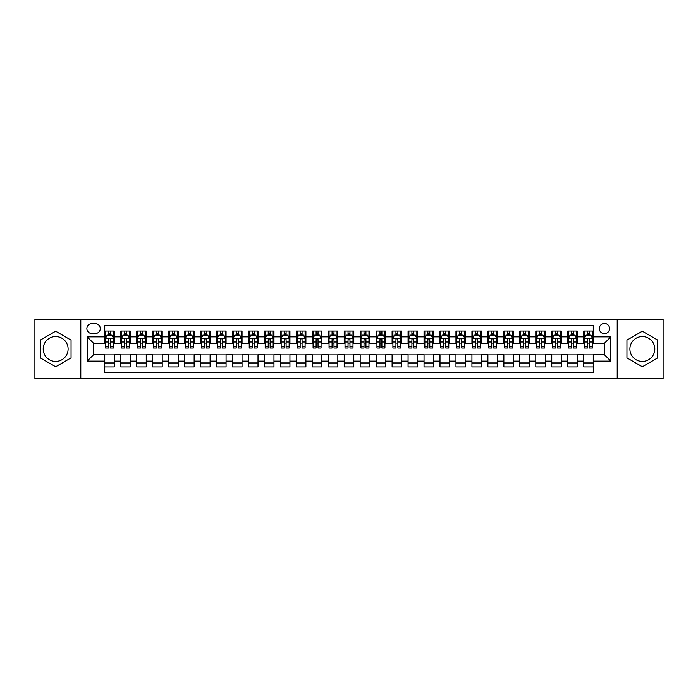 <?xml version="1.0" encoding="UTF-8"?>
<svg xmlns="http://www.w3.org/2000/svg" width="698" height="698" viewBox="0 0 698 698"><rect width="100%" height="100%" fill="white"/><g stroke="black" fill="none" stroke-linecap="round" stroke-linejoin="round"><path stroke-width="1.05" d="M642.343 336.549A12.451 12.451 0 0 0 629.893 349A12.451 12.451 0 0 0 642.343 361.451A12.451 12.451 0 0 0 654.803 349A12.451 12.451 0 0 0 642.343 336.549M604.433 323.453A5.113 5.113 0 0 0 599.32 328.566A5.113 5.113 0 0 0 604.433 333.67A5.113 5.113 0 0 0 609.537 328.566A5.113 5.113 0 0 0 604.433 323.453M55.657 361.451A12.451 12.451 0 0 1 43.197 349A12.451 12.451 0 0 1 55.657 336.549A12.451 12.451 0 0 1 68.107 349A12.451 12.451 0 0 1 55.657 361.451M617.207 378.534L663.1 378.534L663.1 319.466L617.207 319.466L617.207 378.534L80.793 378.534L80.793 319.466L34.9 319.466L34.9 378.534L80.793 378.534M593.256 331.044L583.676 331.044L583.676 336.864L577.29 336.864L577.29 343.25L583.676 343.25L583.676 336.864M577.29 336.864L577.29 331.044L567.71 331.044L567.71 336.864L561.323 336.864L561.323 343.25L567.71 343.25L567.71 336.864M561.323 336.864L561.323 331.044L551.752 331.044L551.752 336.864L545.365 336.864L545.365 343.25L551.752 343.25L551.752 336.864M545.365 336.864L545.365 331.044L535.785 331.044L535.785 336.864L529.398 336.864L529.398 343.25L535.785 343.25L535.785 336.864M529.398 336.864L529.398 331.044L519.818 331.044L519.818 336.864L513.431 336.864L513.431 343.25L519.818 343.25L519.818 336.864M513.431 336.864L513.431 331.044L503.851 331.044L503.851 336.864L497.473 336.864L497.473 343.25L503.851 343.25L503.851 336.864M497.473 336.864L497.473 331.044L487.893 331.044L487.893 336.864L481.507 336.864L481.507 343.25L487.893 343.25L487.893 336.864M481.507 336.864L481.507 331.044L471.927 331.044L471.927 336.864L465.54 336.864L465.54 343.25L471.927 343.25L471.927 336.864M465.54 336.864L465.54 331.044L455.96 331.044L455.96 336.864L449.573 336.864L449.573 343.25L455.96 343.25L455.96 336.864M449.573 336.864L449.573 331.044L439.993 331.044L439.993 336.864L433.615 336.864L433.615 343.25L439.993 343.25L439.993 336.864M433.615 336.864L433.615 331.044L424.035 331.044L424.035 336.864L417.648 336.864L417.648 343.25L424.035 343.25L424.035 336.864M417.648 336.864L417.648 331.044L408.068 331.044L408.068 336.864L401.682 336.864L401.682 343.25L408.068 343.25L408.068 336.864M401.682 336.864L401.682 331.044L392.101 331.044L392.101 336.864L385.715 336.864L385.715 343.25L392.101 343.25L392.101 336.864M385.715 336.864L385.715 331.044L376.143 331.044L376.143 336.864L369.757 336.864L369.757 343.25L376.143 343.25L376.143 336.864M369.757 336.864L369.757 331.044L360.177 331.044L360.177 336.864L353.79 336.864L353.79 343.25L360.177 343.25L360.177 336.864M353.79 336.864L353.79 331.044L344.21 331.044L344.21 336.864L337.823 336.864L337.823 343.25L344.21 343.25L344.21 336.864M337.823 336.864L337.823 331.044L328.243 331.044L328.243 336.864L321.857 336.864L321.857 343.25L328.243 343.25L328.243 336.864M321.857 336.864L321.857 331.044L312.285 331.044L312.285 336.864L305.899 336.864L305.899 343.25L312.285 343.25L312.285 336.864M305.899 336.864L305.899 331.044L296.318 331.044L296.318 336.864L289.932 336.864L289.932 343.25L296.318 343.25L296.318 336.864M289.932 336.864L289.932 331.044L280.352 331.044L280.352 336.864L273.965 336.864L273.965 343.25L280.352 343.25L280.352 336.864M273.965 336.864L273.965 331.044L264.385 331.044L264.385 336.864L258.007 336.864L258.007 343.25L264.385 343.25L264.385 336.864M258.007 336.864L258.007 331.044L248.427 331.044L248.427 336.864L242.04 336.864L242.04 343.25L248.427 343.25L248.427 336.864M242.04 336.864L242.04 331.044L232.46 331.044L232.46 336.864L226.073 336.864L226.073 343.25L232.46 343.25L232.46 336.864M226.073 336.864L226.073 331.044L216.493 331.044L216.493 336.864L210.107 336.864L210.107 343.25L216.493 343.25L216.493 336.864M210.107 336.864L210.107 331.044L200.527 331.044L200.527 336.864L194.149 336.864L194.149 343.25L200.527 343.25L200.527 336.864M194.149 336.864L194.149 331.044L184.569 331.044L184.569 336.864L178.182 336.864L178.182 343.25L184.569 343.25L184.569 336.864M178.182 336.864L178.182 331.044L168.602 331.044L168.602 336.864L162.215 336.864L162.215 343.25L168.602 343.25L168.602 336.864M162.215 336.864L162.215 331.044L152.635 331.044L152.635 336.864L146.248 336.864L146.248 343.25L152.635 343.25L152.635 336.864M146.248 336.864L146.248 331.044L136.677 331.044L136.677 336.864L130.29 336.864L130.29 343.25L136.677 343.25L136.677 336.864M130.29 336.864L130.29 331.044L120.71 331.044L120.71 343.25L114.324 343.25L114.324 331.044L104.744 331.044M104.744 366.956L114.324 366.956L114.324 354.75L120.71 354.75L120.71 366.956L130.29 366.956L130.29 354.75L136.677 354.75L136.677 361.136L130.29 361.136M136.677 361.136L136.677 366.956L146.248 366.956L146.248 354.75L152.635 354.75L152.635 361.136L146.248 361.136M152.635 361.136L152.635 366.956L162.215 366.956L162.215 354.75L168.602 354.75L168.602 361.136L162.215 361.136M168.602 361.136L168.602 366.956L178.182 366.956L178.182 354.75L184.569 354.75L184.569 361.136L178.182 361.136M184.569 361.136L184.569 366.956L194.149 366.956L194.149 354.75L200.527 354.75L200.527 361.136L194.149 361.136M200.527 361.136L200.527 366.956L210.107 366.956L210.107 354.75L216.493 354.75L216.493 361.136L210.107 361.136M216.493 361.136L216.493 366.956L226.073 366.956L226.073 354.75L232.46 354.75L232.46 361.136L226.073 361.136M232.46 361.136L232.46 366.956L242.04 366.956L242.04 354.75L248.427 354.75L248.427 361.136L242.04 361.136M248.427 361.136L248.427 366.956L258.007 366.956L258.007 354.75L264.385 354.75L264.385 361.136L258.007 361.136M264.385 361.136L264.385 366.956L273.965 366.956L273.965 354.75L280.352 354.75L280.352 361.136L273.965 361.136M280.352 361.136L280.352 366.956L289.932 366.956L289.932 354.75L296.318 354.75L296.318 361.136L289.932 361.136M296.318 361.136L296.318 366.956L305.899 366.956L305.899 354.75L312.285 354.75L312.285 361.136L305.899 361.136M312.285 361.136L312.285 366.956L321.857 366.956L321.857 354.75L328.243 354.75L328.243 361.136L321.857 361.136M328.243 361.136L328.243 366.956L337.823 366.956L337.823 354.75L344.21 354.75L344.21 361.136L337.823 361.136M344.21 361.136L344.21 366.956L353.79 366.956L353.79 354.75L360.177 354.75L360.177 361.136L353.79 361.136M360.177 361.136L360.177 366.956L369.757 366.956L369.757 354.75L376.143 354.75L376.143 361.136L369.757 361.136M376.143 361.136L376.143 366.956L385.715 366.956L385.715 354.75L392.101 354.75L392.101 361.136L385.715 361.136M392.101 361.136L392.101 366.956L401.682 366.956L401.682 354.75L408.068 354.75L408.068 361.136L401.682 361.136M408.068 361.136L408.068 366.956L417.648 366.956L417.648 354.75L424.035 354.75L424.035 361.136L417.648 361.136M424.035 361.136L424.035 366.956L433.615 366.956L433.615 354.75L439.993 354.75L439.993 361.136L433.615 361.136M439.993 361.136L439.993 366.956L449.573 366.956L449.573 354.75L455.96 354.75L455.96 361.136L449.573 361.136M455.96 361.136L455.96 366.956L465.54 366.956L465.54 354.75L471.927 354.75L471.927 361.136L465.54 361.136M471.927 361.136L471.927 366.956L481.507 366.956L481.507 354.75L487.893 354.75L487.893 361.136L481.507 361.136M487.893 361.136L487.893 366.956L497.473 366.956L497.473 354.75L503.851 354.75L503.851 361.136L497.473 361.136M503.851 361.136L503.851 366.956L513.431 366.956L513.431 354.75L519.818 354.75L519.818 361.136L513.431 361.136M519.818 361.136L519.818 366.956L529.398 366.956L529.398 354.75L535.785 354.75L535.785 361.136L529.398 361.136M535.785 361.136L535.785 366.956L545.365 366.956L545.365 354.75L551.752 354.75L551.752 361.136L545.365 361.136M551.752 361.136L551.752 366.956L561.323 366.956L561.323 354.75L567.71 354.75L567.71 361.136L561.323 361.136M567.71 361.136L567.71 366.956L577.29 366.956L577.29 354.75L583.676 354.75L583.676 361.136L577.29 361.136M91.813 333.513L95.329 333.513A4.947 4.947 0 0 0 100.276 328.566A4.947 4.947 0 0 0 95.329 323.619L91.813 323.619A4.947 4.947 0 0 0 86.866 328.566A4.947 4.947 0 0 0 91.813 333.513M617.207 319.466L80.793 319.466M593.256 336.864L593.256 325.696L104.744 325.696L104.744 343.25L93.567 343.25L93.567 354.75L104.744 354.75L104.744 372.304L593.256 372.304L593.256 354.75L604.433 354.75L604.433 343.25L593.256 343.25L593.256 336.864L610.82 336.864L610.82 361.136L593.256 361.136M104.744 361.136L87.18 361.136L87.18 336.864L104.744 336.864M583.676 361.136L583.676 366.956L593.256 366.956M104.744 335.031L105.546 335.031M108.574 335.031L110.493 335.031M113.521 335.031L114.324 335.031M104.744 343.093L105.546 343.093M108.574 343.093L110.493 343.093M113.521 343.093L114.324 343.093M104.744 354.907L114.324 354.907M104.744 362.969L114.324 362.969M120.71 343.093L121.504 343.093M124.541 343.093L126.46 343.093M129.488 343.093L130.29 343.093M120.71 335.031L121.504 335.031M124.541 335.031L126.46 335.031M129.488 335.031L130.29 335.031M120.71 354.907L130.29 354.907M120.71 362.969L130.29 362.969M136.677 354.907L146.248 354.907M136.677 362.969L146.248 362.969M136.677 335.031L137.471 335.031M140.507 335.031L142.418 335.031M145.454 335.031L146.248 335.031M136.677 343.093L137.471 343.093M140.507 343.093L142.418 343.093M145.454 343.093L146.248 343.093M152.635 354.907L162.215 354.907M152.635 362.969L162.215 362.969M152.635 335.031L153.438 335.031M156.465 335.031L158.385 335.031M161.421 335.031L162.215 335.031M152.635 343.093L153.438 343.093M156.465 343.093L158.385 343.093M161.421 343.093L162.215 343.093M168.602 354.907L178.182 354.907M168.602 362.969L178.182 362.969M168.602 335.031L169.405 335.031M172.432 335.031L174.352 335.031M177.379 335.031L178.182 335.031M168.602 343.093L169.405 343.093M172.432 343.093L174.352 343.093M177.379 343.093L178.182 343.093M184.569 354.907L194.149 354.907M184.569 362.969L194.149 362.969M184.569 335.031L185.363 335.031M188.399 335.031L190.31 335.031M193.346 335.031L194.149 335.031M184.569 343.093L185.363 343.093M188.399 343.093L190.31 343.093M193.346 343.093L194.149 343.093M200.527 354.907L210.107 354.907M200.527 362.969L210.107 362.969M200.527 335.031L201.329 335.031M204.366 335.031L206.276 335.031M209.313 335.031L210.107 335.031M200.527 343.093L201.329 343.093M204.366 343.093L206.276 343.093M209.313 343.093L210.107 343.093M216.493 354.907L226.073 354.907M216.493 362.969L226.073 362.969M216.493 335.031L217.296 335.031M220.324 335.031L222.243 335.031M225.28 335.031L226.073 335.031M216.493 343.093L217.296 343.093M220.324 343.093L222.243 343.093M225.28 343.093L226.073 343.093M232.46 354.907L242.04 354.907M232.46 362.969L242.04 362.969M232.46 335.031L233.254 335.031M236.29 335.031L238.21 335.031M241.238 335.031L242.04 335.031M232.46 343.093L233.254 343.093M236.29 343.093L238.21 343.093M241.238 343.093L242.04 343.093M248.427 354.907L258.007 354.907M248.427 362.969L258.007 362.969M248.427 335.031L249.221 335.031M252.257 335.031L254.168 335.031M257.204 335.031L258.007 335.031M248.427 343.093L249.221 343.093M252.257 343.093L254.168 343.093M257.204 343.093L258.007 343.093M264.385 354.907L273.965 354.907M264.385 362.969L273.965 362.969M264.385 335.031L265.188 335.031M268.224 335.031L270.135 335.031M273.171 335.031L273.965 335.031M264.385 343.093L265.188 343.093M268.224 343.093L270.135 343.093M273.171 343.093L273.965 343.093M280.352 354.907L289.932 354.907M280.352 362.969L289.932 362.969M280.352 335.031L281.154 335.031M284.182 335.031L286.101 335.031M289.138 335.031L289.932 335.031M280.352 343.093L281.154 343.093M284.182 343.093L286.101 343.093M289.138 343.093L289.932 343.093M296.318 354.907L305.899 354.907M296.318 362.969L305.899 362.969M296.318 335.031L297.112 335.031M300.149 335.031L302.068 335.031M305.096 335.031L305.899 335.031M296.318 343.093L297.112 343.093M300.149 343.093L302.068 343.093M305.096 343.093L305.899 343.093M312.285 354.907L321.857 354.907M312.285 362.969L321.857 362.969M312.285 335.031L313.079 335.031M316.115 335.031L318.026 335.031M321.063 335.031L321.857 335.031M312.285 343.093L313.079 343.093M316.115 343.093L318.026 343.093M321.063 343.093L321.857 343.093M328.243 354.907L337.823 354.907M328.243 362.969L337.823 362.969M328.243 335.031L329.046 335.031M332.074 335.031L333.993 335.031M337.029 335.031L337.823 335.031M328.243 343.093L329.046 343.093M332.074 343.093L333.993 343.093M337.029 343.093L337.823 343.093M344.21 354.907L353.79 354.907M344.21 362.969L353.79 362.969M344.21 335.031L345.013 335.031M348.04 335.031L349.96 335.031M352.987 335.031L353.79 335.031M344.21 343.093L345.013 343.093M348.04 343.093L349.96 343.093M352.987 343.093L353.79 343.093M360.177 354.907L369.757 354.907M360.177 362.969L369.757 362.969M360.177 335.031L360.971 335.031M364.007 335.031L365.926 335.031M368.954 335.031L369.757 335.031M360.177 343.093L360.971 343.093M364.007 343.093L365.926 343.093M368.954 343.093L369.757 343.093M376.143 354.907L385.715 354.907M376.143 362.969L385.715 362.969M376.143 335.031L376.937 335.031M379.974 335.031L381.885 335.031M384.921 335.031L385.715 335.031M376.143 343.093L376.937 343.093M379.974 343.093L381.885 343.093M384.921 343.093L385.715 343.093M392.101 354.907L401.682 354.907M392.101 362.969L401.682 362.969M392.101 335.031L392.904 335.031M395.932 335.031L397.851 335.031M400.888 335.031L401.682 335.031M392.101 343.093L392.904 343.093M395.932 343.093L397.851 343.093M400.888 343.093L401.682 343.093M408.068 354.907L417.648 354.907M408.068 362.969L417.648 362.969M408.068 335.031L408.862 335.031M411.899 335.031L413.818 335.031M416.846 335.031L417.648 335.031M408.068 343.093L408.862 343.093M411.899 343.093L413.818 343.093M416.846 343.093L417.648 343.093M424.035 354.907L433.615 354.907M424.035 362.969L433.615 362.969M424.035 335.031L424.829 335.031M427.865 335.031L429.776 335.031M432.812 335.031L433.615 335.031M424.035 343.093L424.829 343.093M427.865 343.093L429.776 343.093M432.812 343.093L433.615 343.093M439.993 354.907L449.573 354.907M439.993 362.969L449.573 362.969M439.993 335.031L440.796 335.031M443.832 335.031L445.743 335.031M448.779 335.031L449.573 335.031M439.993 343.093L440.796 343.093M443.832 343.093L445.743 343.093M448.779 343.093L449.573 343.093M455.96 354.907L465.54 354.907M455.96 362.969L465.54 362.969M455.96 335.031L456.762 335.031M459.79 335.031L461.71 335.031M464.746 335.031L465.54 335.031M455.96 343.093L456.762 343.093M459.79 343.093L461.71 343.093M464.746 343.093L465.54 343.093M471.927 354.907L481.507 354.907M471.927 362.969L481.507 362.969M471.927 335.031L472.721 335.031M475.757 335.031L477.676 335.031M480.704 335.031L481.507 335.031M471.927 343.093L472.721 343.093M475.757 343.093L477.676 343.093M480.704 343.093L481.507 343.093M487.893 354.907L497.473 354.907M487.893 362.969L497.473 362.969M487.893 335.031L488.687 335.031M491.724 335.031L493.634 335.031M496.671 335.031L497.473 335.031M487.893 343.093L488.687 343.093M491.724 343.093L493.634 343.093M496.671 343.093L497.473 343.093M503.851 354.907L513.431 354.907M503.851 362.969L513.431 362.969M503.851 335.031L504.654 335.031M507.69 335.031L509.601 335.031M512.637 335.031L513.431 335.031M503.851 343.093L504.654 343.093M507.69 343.093L509.601 343.093M512.637 343.093L513.431 343.093M519.818 354.907L529.398 354.907M519.818 362.969L529.398 362.969M519.818 335.031L520.621 335.031M523.648 335.031L525.568 335.031M528.595 335.031L529.398 335.031M519.818 343.093L520.621 343.093M523.648 343.093L525.568 343.093M528.595 343.093L529.398 343.093M535.785 354.907L545.365 354.907M535.785 362.969L545.365 362.969M535.785 335.031L536.579 335.031M539.615 335.031L541.535 335.031M544.562 335.031L545.365 335.031M535.785 343.093L536.579 343.093M539.615 343.093L541.535 343.093M544.562 343.093L545.365 343.093M551.752 354.907L561.323 354.907M551.752 362.969L561.323 362.969M551.752 335.031L552.546 335.031M555.582 335.031L557.493 335.031M560.529 335.031L561.323 335.031M551.752 343.093L552.546 343.093M555.582 343.093L557.493 343.093M560.529 343.093L561.323 343.093M567.71 354.907L577.29 354.907M567.71 362.969L577.29 362.969M567.71 335.031L568.512 335.031M571.54 335.031L573.459 335.031M576.496 335.031L577.29 335.031M567.71 343.093L568.512 343.093M571.54 343.093L573.459 343.093M576.496 343.093L577.29 343.093M583.676 354.907L593.256 354.907M583.676 362.969L593.256 362.969M583.676 335.031L584.479 335.031M587.507 335.031L589.426 335.031M592.454 335.031L593.256 335.031M583.676 343.093L584.479 343.093M587.507 343.093L589.426 343.093M592.454 343.093L593.256 343.093M93.567 343.25L87.18 336.864M93.567 354.75L87.18 361.136M610.82 336.864L604.433 343.25M610.82 361.136L604.433 354.75M55.657 366.79L71.056 357.891L71.056 340.109L55.657 331.21L40.248 340.109L40.248 357.891L55.657 366.79M657.752 340.109L642.343 331.21L626.944 340.109L626.944 357.891L642.343 366.79L657.752 357.891L657.752 340.109M110.493 333.112L108.574 333.112M113.521 346.74L110.493 346.74L110.493 348.04L113.521 348.04L113.521 338.303L111.924 335.11L107.143 335.11L105.546 338.303L105.546 348.04L108.574 348.04L108.574 346.74L105.546 346.74M105.546 338.303L105.546 331.044M113.521 338.303L113.521 331.044M108.574 335.11L108.574 331.044M110.493 331.044L110.493 335.11M110.493 346.74L110.493 339.498C109.856 338.268 109.22 338.268 108.574 339.498L108.574 346.74M126.46 333.112L124.541 333.112M129.488 346.74L126.46 346.74L126.46 348.04L129.488 348.04L129.488 338.303L127.891 335.11L123.101 335.11L121.504 338.303L121.504 348.04L124.541 348.04L124.541 346.74L121.504 346.74M121.504 338.303L121.504 331.044M129.488 338.303L129.488 331.044M124.541 335.11L124.541 331.044M126.46 331.044L126.46 335.11M126.46 346.74L126.46 339.498C125.814 338.268 125.178 338.268 124.541 339.498L124.541 346.74M142.418 333.112L140.507 333.112M145.454 346.74L142.418 346.74L142.418 348.04L145.454 348.04L145.454 338.303L143.858 335.11L139.068 335.11L137.471 338.303L137.471 348.04L140.507 348.04L140.507 346.74L137.471 346.74M137.471 338.303L137.471 331.044M145.454 338.303L145.454 331.044M140.507 335.11L140.507 331.044M142.418 331.044L142.418 335.11M142.418 346.74L142.418 339.498C141.781 338.268 141.144 338.268 140.507 339.498L140.507 346.74M158.385 333.112L156.465 333.112M161.421 346.74L158.385 346.74L158.385 348.04L161.421 348.04L161.421 338.303L159.825 335.11L155.035 335.11L153.438 338.303L153.438 348.04L156.465 348.04L156.465 346.74L153.438 346.74M153.438 338.303L153.438 331.044M161.421 338.303L161.421 331.044M156.465 335.11L156.465 331.044M158.385 331.044L158.385 335.11M158.385 346.74L158.385 339.498C157.748 338.268 157.111 338.268 156.465 339.498L156.465 346.74M174.352 333.112L172.432 333.112M177.379 346.74L174.352 346.74L174.352 348.04L177.379 348.04L177.379 338.303L175.783 335.11L170.993 335.11L169.405 338.303L169.405 348.04L172.432 348.04L172.432 346.74L169.405 346.74M169.405 338.303L169.405 331.044M177.379 338.303L177.379 331.044M172.432 335.11L172.432 331.044M174.352 331.044L174.352 335.11M174.352 346.74L174.352 339.498C173.715 338.268 173.069 338.268 172.432 339.498L172.432 346.74M190.31 333.112L188.399 333.112M193.346 346.74L190.31 346.74L190.31 348.04L193.346 348.04L193.346 338.303L191.749 335.11L186.959 335.11L185.363 338.303L185.363 348.04L188.399 348.04L188.399 346.74L185.363 346.74M185.363 338.303L185.363 331.044M193.346 338.303L193.346 331.044M188.399 335.11L188.399 331.044M190.31 331.044L190.31 335.11M190.31 346.74L190.31 339.498C189.673 338.268 189.036 338.268 188.399 339.498L188.399 346.74M206.276 333.112L204.366 333.112M209.313 346.74L206.276 346.74L206.276 348.04L209.313 348.04L209.313 338.303L207.716 335.11L202.926 335.11L201.329 338.303L201.329 348.04L204.366 348.04L204.366 346.74L201.329 346.74M201.329 338.303L201.329 331.044M209.313 338.303L209.313 331.044M204.366 335.11L204.366 331.044M206.276 331.044L206.276 335.11M206.276 346.74L206.276 339.498C205.64 338.268 205.003 338.268 204.366 339.498L204.366 346.74M222.243 333.112L220.324 333.112M225.28 346.74L222.243 346.74L222.243 348.04L225.28 348.04L225.28 338.303L223.683 335.11L218.893 335.11L217.296 338.303L217.296 348.04L220.324 348.04L220.324 346.74L217.296 346.74M217.296 338.303L217.296 331.044M225.28 338.303L225.28 331.044M220.324 335.11L220.324 331.044M222.243 331.044L222.243 335.11M222.243 346.74L222.243 339.498C221.606 338.268 220.969 338.268 220.324 339.498L220.324 346.74M238.21 333.112L236.29 333.112M241.238 346.74L238.21 346.74L238.21 348.04L241.238 348.04L241.238 338.303L239.641 335.11L234.851 335.11L233.254 338.303L233.254 348.04L236.29 348.04L236.29 346.74L233.254 346.74M233.254 338.303L233.254 331.044M241.238 338.303L241.238 331.044M236.29 335.11L236.29 331.044M238.21 331.044L238.21 335.11M238.21 346.74L238.21 339.498C237.573 338.268 236.927 338.268 236.29 339.498L236.29 346.74M254.168 333.112L252.257 333.112M257.204 346.74L254.168 346.74L254.168 348.04L257.204 348.04L257.204 338.303L255.608 335.11L250.818 335.11L249.221 338.303L249.221 348.04L252.257 348.04L252.257 346.74L249.221 346.74M249.221 338.303L249.221 331.044M257.204 338.303L257.204 331.044M252.257 335.11L252.257 331.044M254.168 331.044L254.168 335.11M254.168 346.74L254.168 339.498C253.531 338.268 252.894 338.268 252.257 339.498L252.257 346.74M270.135 333.112L268.224 333.112M273.171 346.74L270.135 346.74L270.135 348.04L273.171 348.04L273.171 338.303L271.574 335.11L266.784 335.11L265.188 338.303L265.188 348.04L268.224 348.04L268.224 346.74L265.188 346.74M265.188 338.303L265.188 331.044M273.171 338.303L273.171 331.044M268.224 335.11L268.224 331.044M270.135 331.044L270.135 335.11M270.135 346.74L270.135 339.498C269.498 338.268 268.861 338.268 268.224 339.498L268.224 346.74M286.101 333.112L284.182 333.112M289.138 346.74L286.101 346.74L286.101 348.04L289.138 348.04L289.138 338.303L287.541 335.11L282.751 335.11L281.154 338.303L281.154 348.04L284.182 348.04L284.182 346.74L281.154 346.74M281.154 338.303L281.154 331.044M289.138 338.303L289.138 331.044M284.182 335.11L284.182 331.044M286.101 331.044L286.101 335.11M286.101 346.74L286.101 339.498C285.465 338.268 284.828 338.268 284.182 339.498L284.182 346.74M302.068 333.112L300.149 333.112M305.096 346.74L302.068 346.74L302.068 348.04L305.096 348.04L305.096 338.303L303.499 335.11L298.709 335.11L297.112 338.303L297.112 348.04L300.149 348.04L300.149 346.74L297.112 346.74M297.112 338.303L297.112 331.044M305.096 338.303L305.096 331.044M300.149 335.11L300.149 331.044M302.068 331.044L302.068 335.11M302.068 346.74L302.068 339.498C301.423 338.268 300.786 338.268 300.149 339.498L300.149 346.74M318.026 333.112L316.115 333.112M321.063 346.74L318.026 346.74L318.026 348.04L321.063 348.04L321.063 338.303L319.466 335.11L314.676 335.11L313.079 338.303L313.079 348.04L316.115 348.04L316.115 346.74L313.079 346.74M313.079 338.303L313.079 331.044M321.063 338.303L321.063 331.044M316.115 335.11L316.115 331.044M318.026 331.044L318.026 335.11M318.026 346.74L318.026 339.498C317.389 338.268 316.752 338.268 316.115 339.498L316.115 346.74M333.993 333.112L332.074 333.112M337.029 346.74L333.993 346.74L333.993 348.04L337.029 348.04L337.029 338.303L335.433 335.11L330.643 335.11L329.046 338.303L329.046 348.04L332.074 348.04L332.074 346.74L329.046 346.74M329.046 338.303L329.046 331.044M337.029 338.303L337.029 331.044M332.074 335.11L332.074 331.044M333.993 331.044L333.993 335.11M333.993 346.74L333.993 339.498C333.356 338.268 332.719 338.268 332.074 339.498L332.074 346.74M349.96 333.112L348.04 333.112M352.987 346.74L349.96 346.74L349.96 348.04L352.987 348.04L352.987 338.303L351.391 335.11L346.609 335.11L345.013 338.303L345.013 348.04L348.04 348.04L348.04 346.74L345.013 346.74M345.013 338.303L345.013 331.044M352.987 338.303L352.987 331.044M348.04 335.11L348.04 331.044M349.96 331.044L349.96 335.11M349.96 346.74L349.96 339.498C349.323 338.268 348.686 338.268 348.04 339.498L348.04 346.74M365.926 333.112L364.007 333.112M368.954 346.74L365.926 346.74L365.926 348.04L368.954 348.04L368.954 338.303L367.357 335.11L362.567 335.11L360.971 338.303L360.971 348.04L364.007 348.04L364.007 346.74L360.971 346.74M360.971 338.303L360.971 331.044M368.954 338.303L368.954 331.044M364.007 335.11L364.007 331.044M365.926 331.044L365.926 335.11M365.926 346.74L365.926 339.498C365.281 338.268 364.644 338.268 364.007 339.498L364.007 346.74M381.885 333.112L379.974 333.112M384.921 346.74L381.885 346.74L381.885 348.04L384.921 348.04L384.921 338.303L383.324 335.11L378.534 335.11L376.937 338.303L376.937 348.04L379.974 348.04L379.974 346.74L376.937 346.74M376.937 338.303L376.937 331.044M384.921 338.303L384.921 331.044M379.974 335.11L379.974 331.044M381.885 331.044L381.885 335.11M381.885 346.74L381.885 339.498C381.248 338.268 380.611 338.268 379.974 339.498L379.974 346.74M397.851 333.112L395.932 333.112M400.888 346.74L397.851 346.74L397.851 348.04L400.888 348.04L400.888 338.303L399.291 335.11L394.501 335.11L392.904 338.303L392.904 348.04L395.932 348.04L395.932 346.74L392.904 346.74M392.904 338.303L392.904 331.044M400.888 338.303L400.888 331.044M395.932 335.11L395.932 331.044M397.851 331.044L397.851 335.11M397.851 346.74L397.851 339.498C397.214 338.268 396.577 338.268 395.932 339.498L395.932 346.74M413.818 333.112L411.899 333.112M416.846 346.74L413.818 346.74L413.818 348.04L416.846 348.04L416.846 338.303L415.249 335.11L410.459 335.11L408.862 338.303L408.862 348.04L411.899 348.04L411.899 346.74L408.862 346.74M408.862 338.303L408.862 331.044M416.846 338.303L416.846 331.044M411.899 335.11L411.899 331.044M413.818 331.044L413.818 335.11M413.818 346.74L413.818 339.498C413.181 338.268 412.535 338.268 411.899 339.498L411.899 346.74M429.776 333.112L427.865 333.112M432.812 346.74L429.776 346.74L429.776 348.04L432.812 348.04L432.812 338.303L431.216 335.11L426.426 335.11L424.829 338.303L424.829 348.04L427.865 348.04L427.865 346.74L424.829 346.74M424.829 338.303L424.829 331.044M432.812 338.303L432.812 331.044M427.865 335.11L427.865 331.044M429.776 331.044L429.776 335.11M429.776 346.74L429.776 339.498C429.139 338.268 428.502 338.268 427.865 339.498L427.865 346.74M445.743 333.112L443.832 333.112M448.779 346.74L445.743 346.74L445.743 348.04L448.779 348.04L448.779 338.303L447.182 335.11L442.392 335.11L440.796 338.303L440.796 348.04L443.832 348.04L443.832 346.74L440.796 346.74M440.796 338.303L440.796 331.044M448.779 338.303L448.779 331.044M443.832 335.11L443.832 331.044M445.743 331.044L445.743 335.11M445.743 346.74L445.743 339.498C445.106 338.268 444.469 338.268 443.832 339.498L443.832 346.74M461.71 333.112L459.79 333.112M464.746 346.74L461.71 346.74L461.71 348.04L464.746 348.04L464.746 338.303L463.149 335.11L458.359 335.11L456.762 338.303L456.762 348.04L459.79 348.04L459.79 346.74L456.762 346.74M456.762 338.303L456.762 331.044M464.746 338.303L464.746 331.044M459.79 335.11L459.79 331.044M461.71 331.044L461.71 335.11M461.71 346.74L461.71 339.498C461.073 338.268 460.436 338.268 459.79 339.498L459.79 346.74M477.676 333.112L475.757 333.112M480.704 346.74L477.676 346.74L477.676 348.04L480.704 348.04L480.704 338.303L479.107 335.11L474.317 335.11L472.721 338.303L472.721 348.04L475.757 348.04L475.757 346.74L472.721 346.74M472.721 338.303L472.721 331.044M480.704 338.303L480.704 331.044M475.757 335.11L475.757 331.044M477.676 331.044L477.676 335.11M477.676 346.74L477.676 339.498C477.039 338.268 476.394 338.268 475.757 339.498L475.757 346.74M493.634 333.112L491.724 333.112M496.671 346.74L493.634 346.74L493.634 348.04L496.671 348.04L496.671 338.303L495.074 335.11L490.284 335.11L488.687 338.303L488.687 348.04L491.724 348.04L491.724 346.74L488.687 346.74M488.687 338.303L488.687 331.044M496.671 338.303L496.671 331.044M491.724 335.11L491.724 331.044M493.634 331.044L493.634 335.11M493.634 346.74L493.634 339.498C492.997 338.268 492.36 338.268 491.724 339.498L491.724 346.74M509.601 333.112L507.69 333.112M512.637 346.74L509.601 346.74L509.601 348.04L512.637 348.04L512.637 338.303L511.041 335.11L506.251 335.11L504.654 338.303L504.654 348.04L507.69 348.04L507.69 346.74L504.654 346.74M504.654 338.303L504.654 331.044M512.637 338.303L512.637 331.044M507.69 335.11L507.69 331.044M509.601 331.044L509.601 335.11M509.601 346.74L509.601 339.498C508.964 338.268 508.327 338.268 507.69 339.498L507.69 346.74M525.568 333.112L523.648 333.112M528.595 346.74L525.568 346.74L525.568 348.04L528.595 348.04L528.595 338.303L527.007 335.11L522.217 335.11L520.621 338.303L520.621 348.04L523.648 348.04L523.648 346.74L520.621 346.74M520.621 338.303L520.621 331.044M528.595 338.303L528.595 331.044M523.648 335.11L523.648 331.044M525.568 331.044L525.568 335.11M525.568 346.74L525.568 339.498C524.931 338.268 524.294 338.268 523.648 339.498L523.648 346.74M541.535 333.112L539.615 333.112M544.562 346.74L541.535 346.74L541.535 348.04L544.562 348.04L544.562 338.303L542.965 335.11L538.175 335.11L536.579 338.303L536.579 348.04L539.615 348.04L539.615 346.74L536.579 346.74M536.579 338.303L536.579 331.044M544.562 338.303L544.562 331.044M539.615 335.11L539.615 331.044M541.535 331.044L541.535 335.11M541.535 346.74L541.535 339.498C540.889 338.268 540.252 338.268 539.615 339.498L539.615 346.74M557.493 333.112L555.582 333.112M560.529 346.74L557.493 346.74L557.493 348.04L560.529 348.04L560.529 338.303L558.932 335.11L554.142 335.11L552.546 338.303L552.546 348.04L555.582 348.04L555.582 346.74L552.546 346.74M552.546 338.303L552.546 331.044M560.529 338.303L560.529 331.044M555.582 335.11L555.582 331.044M557.493 331.044L557.493 335.11M557.493 346.74L557.493 339.498C556.856 338.268 556.219 338.268 555.582 339.498L555.582 346.74M573.459 333.112L571.54 333.112M576.496 346.74L573.459 346.74L573.459 348.04L576.496 348.04L576.496 338.303L574.899 335.11L570.109 335.11L568.512 338.303L568.512 348.04L571.54 348.04L571.54 346.74L568.512 346.74M568.512 338.303L568.512 331.044M576.496 338.303L576.496 331.044M571.54 335.11L571.54 331.044M573.459 331.044L573.459 335.11M573.459 346.74L573.459 339.498C572.822 338.268 572.186 338.268 571.54 339.498L571.54 346.74M589.426 333.112L587.507 333.112M592.454 346.74L589.426 346.74L589.426 348.04L592.454 348.04L592.454 338.303L590.857 335.11L586.076 335.11L584.479 338.303L584.479 348.04L587.507 348.04L587.507 346.74L584.479 346.74M584.479 338.303L584.479 331.044M592.454 338.303L592.454 331.044M587.507 335.11L587.507 331.044M589.426 331.044L589.426 335.11M589.426 346.74L589.426 339.498C588.789 338.268 588.152 338.268 587.507 339.498L587.507 346.74M120.71 361.136L114.324 361.136M120.71 336.864L114.324 336.864M113.486 338.225L105.581 338.225M105.546 335.991L106.698 335.991M112.369 335.991L113.521 335.991M108.574 342.003L105.546 342.003M113.521 342.003L110.493 342.003M110.493 334.133L108.574 334.133M129.453 338.225L121.548 338.225M121.504 335.991L122.665 335.991M128.336 335.991L129.488 335.991M124.541 342.003L121.504 342.003M129.488 342.003L126.46 342.003M126.46 334.133L124.541 334.133M145.411 338.225L137.515 338.225M137.471 335.991L138.632 335.991M144.294 335.991L145.454 335.991M140.507 342.003L137.471 342.003M145.454 342.003L142.418 342.003M142.418 334.133L140.507 334.133M161.378 338.225L153.473 338.225M153.438 335.991L154.59 335.991M160.261 335.991L161.421 335.991M156.465 342.003L153.438 342.003M161.421 342.003L158.385 342.003M158.385 334.133L156.465 334.133M177.344 338.225L169.44 338.225M169.405 335.991L170.556 335.991M176.228 335.991L177.379 335.991M172.432 342.003L169.405 342.003M177.379 342.003L174.352 342.003M174.352 334.133L172.432 334.133M193.311 338.225L185.406 338.225M185.363 335.991L186.523 335.991M192.186 335.991L193.346 335.991M188.399 342.003L185.363 342.003M193.346 342.003L190.31 342.003M190.31 334.133L188.399 334.133M209.269 338.225L201.373 338.225M201.329 335.991L202.49 335.991M208.152 335.991L209.313 335.991M204.366 342.003L201.329 342.003M209.313 342.003L206.276 342.003M206.276 334.133L204.366 334.133M225.236 338.225L217.331 338.225M217.296 335.991L218.448 335.991M224.119 335.991L225.28 335.991M220.324 342.003L217.296 342.003M225.28 342.003L222.243 342.003M222.243 334.133L220.324 334.133M241.203 338.225L233.298 338.225M233.254 335.991L234.415 335.991M240.086 335.991L241.238 335.991M236.29 342.003L233.254 342.003M241.238 342.003L238.21 342.003M238.21 334.133L236.29 334.133M257.161 338.225L249.265 338.225M249.221 335.991L250.381 335.991M256.044 335.991L257.204 335.991M252.257 342.003L249.221 342.003M257.204 342.003L254.168 342.003M254.168 334.133L252.257 334.133M273.127 338.225L265.223 338.225M265.188 335.991L266.348 335.991M272.011 335.991L273.171 335.991M268.224 342.003L265.188 342.003M273.171 342.003L270.135 342.003M270.135 334.133L268.224 334.133M289.094 338.225L281.189 338.225M281.154 335.991L282.306 335.991M287.977 335.991L289.138 335.991M284.182 342.003L281.154 342.003M289.138 342.003L286.101 342.003M286.101 334.133L284.182 334.133M305.061 338.225L297.156 338.225M297.112 335.991L298.273 335.991M303.944 335.991L305.096 335.991M300.149 342.003L297.112 342.003M305.096 342.003L302.068 342.003M302.068 334.133L300.149 334.133M321.019 338.225L313.123 338.225M313.079 335.991L314.24 335.991M319.902 335.991L321.063 335.991M316.115 342.003L313.079 342.003M321.063 342.003L318.026 342.003M318.026 334.133L316.115 334.133M336.986 338.225L329.081 338.225M329.046 335.991L330.198 335.991M335.869 335.991L337.029 335.991M332.074 342.003L329.046 342.003M337.029 342.003L333.993 342.003M333.993 334.133L332.074 334.133M352.952 338.225L345.048 338.225M345.013 335.991L346.164 335.991M351.836 335.991L352.987 335.991M348.04 342.003L345.013 342.003M352.987 342.003L349.96 342.003M349.96 334.133L348.04 334.133M368.919 338.225L361.014 338.225M360.971 335.991L362.131 335.991M367.802 335.991L368.954 335.991M364.007 342.003L360.971 342.003M368.954 342.003L365.926 342.003M365.926 334.133L364.007 334.133M384.877 338.225L376.981 338.225M376.937 335.991L378.098 335.991M383.76 335.991L384.921 335.991M379.974 342.003L376.937 342.003M384.921 342.003L381.885 342.003M381.885 334.133L379.974 334.133M400.844 338.225L392.939 338.225M392.904 335.991L394.056 335.991M399.727 335.991L400.888 335.991M395.932 342.003L392.904 342.003M400.888 342.003L397.851 342.003M397.851 334.133L395.932 334.133M416.811 338.225L408.906 338.225M408.862 335.991L410.023 335.991M415.694 335.991L416.846 335.991M411.899 342.003L408.862 342.003M416.846 342.003L413.818 342.003M413.818 334.133L411.899 334.133M432.777 338.225L424.873 338.225M424.829 335.991L425.989 335.991M431.652 335.991L432.812 335.991M427.865 342.003L424.829 342.003M432.812 342.003L429.776 342.003M429.776 334.133L427.865 334.133M448.735 338.225L440.839 338.225M440.796 335.991L441.956 335.991M447.619 335.991L448.779 335.991M443.832 342.003L440.796 342.003M448.779 342.003L445.743 342.003M445.743 334.133L443.832 334.133M464.702 338.225L456.797 338.225M456.762 335.991L457.914 335.991M463.585 335.991L464.746 335.991M459.79 342.003L456.762 342.003M464.746 342.003L461.71 342.003M461.71 334.133L459.79 334.133M480.669 338.225L472.764 338.225M472.721 335.991L473.881 335.991M479.552 335.991L480.704 335.991M475.757 342.003L472.721 342.003M480.704 342.003L477.676 342.003M477.676 334.133L475.757 334.133M496.627 338.225L488.731 338.225M488.687 335.991L489.848 335.991M495.51 335.991L496.671 335.991M491.724 342.003L488.687 342.003M496.671 342.003L493.634 342.003M493.634 334.133L491.724 334.133M512.594 338.225L504.689 338.225M504.654 335.991L505.814 335.991M511.477 335.991L512.637 335.991M507.69 342.003L504.654 342.003M512.637 342.003L509.601 342.003M509.601 334.133L507.69 334.133M528.561 338.225L520.656 338.225M520.621 335.991L521.772 335.991M527.444 335.991L528.595 335.991M523.648 342.003L520.621 342.003M528.595 342.003L525.568 342.003M525.568 334.133L523.648 334.133M544.527 338.225L536.622 338.225M536.579 335.991L537.739 335.991M543.41 335.991L544.562 335.991M539.615 342.003L536.579 342.003M544.562 342.003L541.535 342.003M541.535 334.133L539.615 334.133M560.485 338.225L552.589 338.225M552.546 335.991L553.706 335.991M559.368 335.991L560.529 335.991M555.582 342.003L552.546 342.003M560.529 342.003L557.493 342.003M557.493 334.133L555.582 334.133M576.452 338.225L568.547 338.225M568.512 335.991L569.664 335.991M575.335 335.991L576.496 335.991M571.54 342.003L568.512 342.003M576.496 342.003L573.459 342.003M573.459 334.133L571.54 334.133M592.419 338.225L584.514 338.225M584.479 335.991L585.631 335.991M591.302 335.991L592.454 335.991M587.507 342.003L584.479 342.003M592.454 342.003L589.426 342.003M589.426 334.133L587.507 334.133"/></g></svg>
